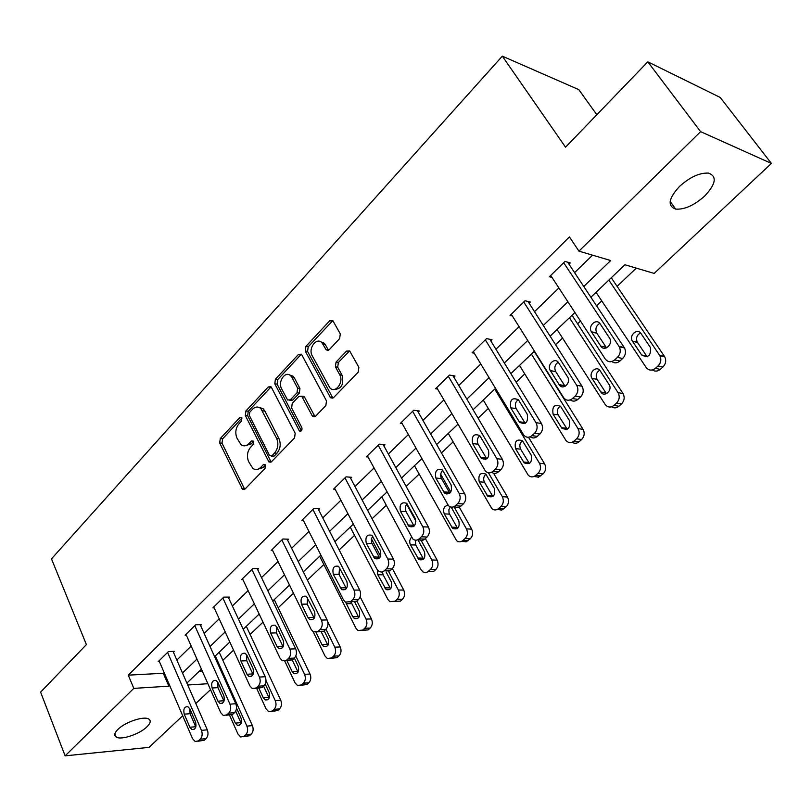 <?xml version="1.0" encoding="UTF-8"?>
<svg xmlns="http://www.w3.org/2000/svg" width="812" height="812" viewBox="0 0 812 812"><rect width="100%" height="100%" fill="white"/><g stroke="black" fill="none" stroke-linecap="round" stroke-linejoin="round"><path stroke-width="1.22" d="M241.915 417.947L239.743 417.601L220.275 438.551L219.676 442.987L242.595 489.382L244.991 489.098L265.108 468.321L265.077 464.525L263.301 464.708L260.682 467.428C258.043 469.915 255.394 470.209 252.725 468.311L248.645 461.673C246.554 456.364 247.213 451.543 250.603 447.219L253.192 444.499L253.628 441.332L251.415 440.946L248.837 443.677C246.198 446.214 243.559 446.519 240.92 444.6L236.992 438.165C234.942 432.928 235.592 428.157 238.941 423.834L241.489 421.093L241.915 417.947M704.603 196.128C694.067 205.426 684.425 209.75 675.675 209.09C667.241 206.025 668.52 198.473 679.522 186.415C690.007 177.036 699.68 172.601 708.551 173.129C717.229 176.366 715.92 184.03 704.603 196.128M146.911 726.852C139.694 734.089 121.211 740.331 116.258 737.123C113.812 735.57 114.37 733.003 117.923 729.399C125.068 722.112 143.744 715.819 148.637 718.975C151.174 720.569 150.606 723.187 146.911 726.852M339.629 338.645L340.289 333.894L332.829 320.598L329.713 320.77L305.891 346.409L305.251 351.068L330.555 397.799L333.539 397.636L358.214 372.15L358.874 367.339L349.688 350.957L346.531 351.088L336.046 362.111L335.397 366.851L339.68 374.677C344.217 382.178 335.346 394.003 329.865 387.852L312.244 355.829C307.809 348.45 316.66 336.584 322.009 342.826L326.191 349.85L329.236 349.678L339.629 338.645M182.7 715.778L149.032 747.375L65.122 755.84L40.6 692.128L86.397 644.596L51.481 558.859L502.323 56.16L565.548 147.205L647.803 61.824L700.604 131.645L771.4 163.425L654.167 273.421L624.905 264.753L590.903 297.222M65.122 755.84L133.807 688.373L168.845 686.181L169.637 685.409M583.767 286.474L610.685 260.54L578.956 251.141L569.415 236.931L128.296 675.158L133.807 688.373M578.956 251.141L700.604 131.645M271.421 387.405L270.903 386.715L268.214 386.969L245.924 410.953L245.315 415.45L268.934 461.977L271.502 461.723L294.553 437.912L295.182 433.273L271.421 387.405M275.41 379.214L298.451 354.418L301.343 354.205L301.78 354.803L326.485 400.874L325.835 405.594L315.553 416.211L312.691 416.404L312.163 415.693L301.709 396.175L298.877 396.388L292.259 403.361L291.63 407.989L301.841 427.579C302.308 430.37 301.516 431.507 299.455 430.989L274.791 383.792L275.41 379.214L277.745 379.559L300.775 354.803L298.451 354.418M596.82 114.746L578.814 89.645L502.323 56.16M128.296 675.158L163.293 673.26L164.085 672.498M176.854 660.065L191.206 646.078M204.167 633.451L219.199 618.815M232.374 605.975L248.117 590.639M261.515 577.596L278.008 561.528M291.63 548.262L308.915 531.413M322.77 517.924L340.908 500.253M354.996 486.53L374.017 467.996M388.359 454.03L408.334 434.582M422.93 420.362L443.9 399.94M458.76 385.467L480.785 363.999M495.929 349.251L519.081 326.698M534.509 311.676L558.869 287.945M574.591 272.629L592.527 255.161M173.403 652.168L174.265 651.326L168.449 651.559L158.208 661.638L159.396 661.587M200.594 625.504L201.477 624.631L195.682 624.773L185.106 635.177L186.344 635.136M228.659 597.977L229.573 597.084L223.787 597.114L212.876 607.853L214.175 607.843M257.648 569.547L258.602 568.623L252.836 568.542L241.55 579.636L242.92 579.646M287.61 540.163L288.595 539.209L282.85 539.006L271.188 550.485L272.639 550.516M318.598 509.774L319.613 508.789L313.899 508.464L301.831 520.33L303.363 520.401M350.652 478.339L351.697 477.314L346.024 476.857L333.539 489.139L335.163 489.26M383.843 445.798L384.918 444.732L379.285 444.123L366.354 456.851L368.09 457.014M418.221 412.09L419.337 410.984L413.744 410.222L400.346 423.407L402.194 423.641M453.847 377.144L455.014 376.007L449.472 375.073L435.577 388.745L437.566 389.049M490.803 340.898L492.011 339.72L486.54 338.604L472.117 352.794L474.269 353.2M529.16 303.282L530.419 302.054L525.009 300.744L510.037 315.482L512.382 316.01M569.009 264.215L570.308 262.936L564.979 261.423L549.43 276.73L551.987 277.41M222.853 660.268L233.531 650.138M250.096 634.426L263.017 622.175M278.201 607.772L293.497 593.257M307.393 580.083L323.826 564.492M339.172 549.947L354.55 535.362M372.069 518.746L386.299 505.247M406.142 486.429L419.134 474.106M441.454 452.934L453.116 441.88M478.075 418.2L488.306 408.507M516.087 382.147L524.755 373.926M555.56 344.714L562.554 338.086M577.606 323.815L580.489 321.065M596.587 305.799L601.763 300.897M617.09 286.352L636.303 268.133M199.184 671.321L202.32 671.148M647.803 61.824L720.214 97.45L771.4 163.425M210.531 689.672L195.804 703.496M187.724 684.993L207.892 683.724M574.906 312.508L550.12 336.168M534.428 351.16L510.88 373.652M495.482 388.349L473.091 409.745M457.978 424.168L436.663 444.519M421.834 458.689L401.544 478.065M386.979 491.97L367.653 510.423M353.352 524.095L334.94 541.675M320.872 555.103L303.323 571.871M289.498 585.066L272.761 601.053M259.17 614.034L243.194 629.29M229.837 642.048L214.591 656.614M201.437 669.169L186.882 683.065M182.507 673.016L196.971 659.08M210.034 646.494L225.188 631.898M238.474 619.109L254.339 603.813M267.848 590.811L284.484 574.784M298.207 561.559L315.655 544.75M329.621 531.302L347.912 513.681M362.122 499.989L381.315 481.496M395.789 467.56L415.937 448.153M430.664 433.963L451.827 413.582M466.829 399.128L489.057 377.712M504.343 362.984L527.719 340.461M543.299 325.46L567.892 301.77M163.293 673.26L168.845 686.181M245.001 445.808L251.182 443.91L248.837 443.677M253.628 441.332L251.182 443.91M256.917 469.498L263.027 467.621L260.682 467.428M265.504 465.053L263.027 467.621M241.946 418.028L222.63 438.795L222.031 443.21L244.716 489.342M271.056 386.867L248.269 411.237L247.66 415.724L271.127 462.038M249.741 412.232L249.314 415.389L269.533 455.502L271.797 455.908L274.598 453.005C278.1 448.61 278.77 443.707 276.598 438.328L260.784 408.466C258.023 406.325 255.252 406.599 252.461 409.309L249.741 412.232M271.401 456.212L274.141 456.121L271.797 455.908M258.947 407.35L263.118 408.761L264.935 411.146L278.942 438.571C281.114 443.951 280.445 448.833 276.943 453.228L274.141 456.121M301.414 354.286L300.775 354.803M301.78 396.246L304.541 397.169L314.995 416.657M277.745 379.559L277.115 384.127L301.435 430.796M292.046 377.59L290.757 375.844C285.489 370.201 277.44 381.61 281.591 388.745L287.631 400.022L290.392 399.788L296.999 392.815L297.628 388.177L292.046 377.59L294.37 377.935L293.081 376.189L289.224 374.809M289.732 400.296L292.726 400.093L290.392 399.788M294.37 377.935L299.963 388.501L299.323 393.13L292.726 400.093M320.304 341.598L324.323 343.243L325.368 344.694L328.505 350.246L326.191 349.85M334.036 389.435C341.497 389.181 344.146 384.38 341.994 375.042L339.68 374.677M349.637 350.906L338.36 362.487L337.711 367.227L341.994 375.042M332.829 320.608L308.215 346.805L307.575 351.454L332.89 398.134L330.555 397.799M215.302 655.934L246.919 726.141C248.157 729.582 247.772 732.434 245.752 734.708L243.965 736.301L240.707 736.971L238.017 734.139L229.542 715.159M219.199 652.209L252.41 725.634C253.659 729.054 253.263 731.896 251.243 734.16L249.457 735.753L243.427 736.697M235.683 711.17L241.134 723.228M231.704 715.017L235.338 723.137L237.439 725.36C240.931 725.349 242.118 722.903 241.002 718.001L236.525 708.044M167.597 652.401L201.457 730.374C202.695 733.926 202.3 736.87 200.26 739.204L198.473 740.848L195.205 741.529L192.515 738.605L159.061 660.806M197.935 741.254L204.309 740.26L206.106 738.626C208.136 736.301 208.532 733.368 207.293 729.836L173.057 651.376M195.55 721.969C196.666 727.024 195.469 729.552 191.967 729.552L189.866 727.247L184.233 714.174C183.147 709.099 184.354 706.592 187.866 706.643L189.876 708.876L195.55 721.969M195.814 726.963L190.059 713.697L189.815 708.734M266.011 680.679L275.278 700.654C276.567 704.126 276.171 707.029 274.08 709.363L272.243 711.007L268.681 711.667L266.092 708.917L256.622 688.312M246.31 626.316L280.749 700.238C282.038 703.689 281.642 706.582 279.561 708.906L277.714 710.551L271.705 711.413M263.595 686.17L269.168 698.087M259.028 688.505L263.301 697.792L265.321 699.954C269.026 700.066 270.305 697.579 269.148 692.494L265.24 684.059M295.801 656.025L304.561 674.346C305.901 677.847 305.495 680.791 303.343 683.196L301.435 684.902L297.537 685.531L295.071 682.872L284.789 661.151M274.273 599.611L310.011 674.021C311.351 677.502 310.945 680.446 308.793 682.831L306.885 684.526L300.907 685.298M292.239 660.024L298.085 672.123M286.9 660.532L292.168 671.636L294.086 673.716C298.014 673.98 299.395 671.463 298.207 666.165L294.35 658.096M194.789 625.646L229.969 704.166C231.247 707.749 230.841 710.733 228.74 713.139L226.893 714.834L223.32 715.504L220.732 712.662L185.978 634.314M226.355 715.25L232.709 714.347L234.566 712.652C236.668 710.256 237.074 707.282 235.784 703.71L200.209 624.661M223.838 695.732C224.985 700.979 223.696 703.547 219.981 703.415L217.961 701.182L212.105 688.008C210.988 682.74 212.287 680.202 216.012 680.375L217.941 682.537L223.838 695.732M223.99 701.162L217.931 687.632L217.799 682.232M222.874 598.018L259.424 677.076C260.764 680.689 260.347 683.724 258.175 686.201L256.257 687.957L252.339 688.596L249.873 685.856L213.779 606.97M255.729 688.373L262.063 687.561L263.971 685.815C266.143 683.349 266.559 680.324 265.219 676.721L228.243 597.084M253.06 668.621C254.237 674.082 252.857 676.68 248.908 676.406L246.99 674.254L240.91 660.988C239.753 655.507 241.154 652.929 245.112 653.254L246.929 655.335L253.06 668.621M253.08 674.467L246.706 660.704L246.706 654.898M325.967 629.249L334.808 647.174C336.198 650.696 335.782 653.701 333.559 656.167L331.59 657.933L327.317 658.512L325.003 655.974L313.249 631.909M327.794 621.85L340.218 646.941C341.619 650.453 341.202 653.447 338.98 655.903L337.01 657.659L331.073 658.329M321.471 632.335L327.947 645.286M316.03 632.467L321.978 644.616L323.775 646.606C327.947 647.042 329.428 644.495 328.21 638.973L324.211 630.853M356.874 601.042L366.06 619.079C367.511 622.642 367.085 625.697 364.781 628.234L362.751 630.061L358.062 630.579L355.93 628.183L319.674 556.25M360.152 596.871L371.439 618.967C372.891 622.51 372.475 625.544 370.17 628.082L368.14 629.899L362.253 630.447M351.048 602.037L358.772 617.536M345.699 602.301L352.773 616.714L354.428 618.582C358.863 619.211 360.457 616.643 359.219 610.868L354.945 602.463M388.745 571.709L398.377 590.04C399.89 593.633 399.453 596.739 397.078 599.357L394.977 601.235L389.831 601.672L387.903 599.459L350.236 527.069M371.419 538.772L380.635 556.301M392.409 568.593L403.726 590.04C405.239 593.613 404.802 596.708 402.427 599.317L400.326 601.184L394.977 601.235M382.432 571.892L383.142 574.815L390.633 588.842M377.336 569.892L377.783 574.754L386.106 589.583C390.816 590.456 392.541 587.868 391.282 581.818L386.177 572.105M251.893 569.466L289.884 649.062C291.275 652.706 290.848 655.802 288.605 658.349L286.626 660.166L282.322 660.765L280.008 658.136L242.483 578.723M286.098 660.572L292.401 659.882L294.38 658.075C296.624 655.528 297.05 652.452 295.659 648.818L257.201 568.603M283.276 640.587C284.484 646.291 282.992 648.92 278.8 648.463L276.993 646.413L270.67 633.055C269.493 627.331 271.005 624.732 275.197 625.24L276.902 627.209L283.276 640.587M283.144 646.839L276.456 632.883L276.608 626.671M281.876 539.97L321.39 620.074C322.841 623.758 322.405 626.905 320.08 629.533L318.03 631.411L313.31 631.949L311.179 629.473L272.152 549.531M317.533 631.817L323.785 631.239L325.835 629.371C328.149 626.752 328.586 623.616 327.135 619.952L287.113 539.148M314.528 611.588C315.767 617.556 314.153 620.216 309.687 619.556L308.032 617.617L301.455 604.169C300.247 598.19 301.881 595.561 306.337 596.282L314.528 611.588M314.224 618.247L307.21 604.108L307.535 597.5M312.884 509.459L354.012 590.08C355.524 593.785 355.077 597.003 352.672 599.713L350.551 601.651L345.364 602.098L343.435 599.804L302.835 519.345M350.551 601.651L356.265 601.601L358.386 599.662C360.792 596.962 361.228 593.765 359.726 590.07L318.04 508.698M260.378 407.391L261.596 408.568M346.876 581.585C348.135 587.837 346.389 590.507 341.649 589.603L333.306 574.287C332.088 568.024 333.844 565.375 338.584 566.329L346.876 581.585M346.369 588.639L339.03 574.348L339.558 567.334M421.174 540.416L431.822 559.996C433.395 563.609 432.948 566.776 430.492 569.476L427.569 571.973L425.518 572.633L423.042 571.993L420.981 569.73L381.813 496.914M406.68 504.303L415.876 521.162M425.356 538.549L437.12 560.107C438.693 563.711 438.247 566.867 435.79 569.557L433.618 571.496L428.31 571.425M415.267 540.173L415.764 545.004L423.57 559.143M411.501 537.321C409.573 539.483 409.218 541.98 410.446 544.832L418.85 559.569C423.844 560.716 425.711 558.118 424.443 551.764L417.916 539.726M344.978 477.882L387.801 559.001C389.374 562.746 388.918 566.015 386.431 568.816L383.487 571.394L381.407 572.084L378.91 571.415L376.839 569.08L334.564 488.124M384.228 570.826L389.902 570.907L392.105 568.897C394.591 566.116 395.048 562.858 393.465 559.133L350.043 477.182M380.381 550.506C381.64 557.062 379.752 559.752 374.718 558.575L366.283 543.34C365.055 536.773 366.953 534.103 371.977 535.341L380.381 550.506M379.64 557.956L371.541 542.517L371.348 539.087L372.728 536.133M453.959 506.688L466.443 528.886C468.077 532.53 467.621 535.747 465.073 538.549L462.82 540.559C460.759 542.213 458.699 542.264 456.628 540.711L414.475 465.723M446.336 493.138L446.915 494.153M440.723 474.249L450.772 492.062M459.287 507.155L471.691 529.13C473.325 532.773 472.868 535.971 470.331 538.752L466.017 541.898L462.119 541.096M450.274 506.871L448.863 509.804L449.077 513.174L457.633 528.399M447.98 505.155C443.981 506.231 442.743 509.124 444.235 513.864L452.72 528.48C458.019 529.932 460.039 527.333 458.77 520.654L451.32 507.378M378.199 445.189L422.819 526.795C424.473 530.571 423.996 533.9 421.418 536.793L419.144 538.874C417.053 540.589 414.973 540.65 412.882 539.046L367.42 455.796M418.596 539.32C420.657 540.853 422.717 540.782 424.767 539.097L427.041 537.016C429.619 534.134 430.086 530.815 428.442 527.059L383.152 444.54M326.82 349.962L327.337 350.459M415.094 518.289C416.363 525.191 414.313 527.891 408.974 526.389L400.448 511.286C399.22 504.384 401.27 501.704 406.599 503.267L415.094 518.289M414.1 526.146L406.081 511.611C404.823 508.718 405.158 506.12 407.116 503.816M488.418 472.797L502.303 496.66C504.008 500.334 503.541 503.623 500.902 506.505L498.568 508.586C496.254 510.413 494 510.403 491.788 508.556L448.265 433.446M485.099 458.719L485.586 459.541M493.584 473.254L507.49 497.056C509.195 500.72 508.728 503.978 506.099 506.85L501.603 510.129L497.523 509.337M485.911 474.198C483.546 476.441 483.059 479.121 484.449 482.247L492.894 496.548M494.325 488.438L485.779 474.056C480.207 472.198 478.024 474.776 479.232 481.8L487.789 496.254C493.391 498.071 495.574 495.462 494.325 488.438M412.618 411.329L459.145 493.391C460.861 497.188 460.384 500.588 457.704 503.582L455.339 505.744C453.005 507.632 450.721 507.622 448.488 505.714L401.453 422.311M454.446 506.424C456.608 507.977 458.76 507.876 460.911 506.109L463.276 503.958C465.946 500.984 466.423 497.594 464.708 493.808L417.439 410.73M451.096 484.896C452.345 492.163 450.132 494.863 444.468 492.996L435.861 478.055C434.653 470.787 436.866 468.118 442.499 470.026L451.096 484.896M449.807 493.148L441.444 478.532C440.084 475.426 440.52 472.696 442.773 470.341M494.731 389.07L539.472 463.256C541.249 466.971 540.772 470.31 538.041 473.284L535.615 475.456C533.027 477.456 530.561 477.365 528.226 475.182L483.252 400.032M528.521 437.242L544.588 463.804C546.374 467.499 545.897 470.828 543.167 473.792L538.478 477.212L534.184 476.411M522.441 440.764C519.751 443.027 519.152 445.839 520.644 449.178L529.404 463.52M531.17 455.055L522.542 440.875C516.665 438.622 514.311 441.19 515.488 448.579L524.126 462.83C530.033 465.043 532.388 462.444 531.17 455.055M448.305 376.22L496.842 458.719C498.639 462.556 498.142 466.017 495.371 469.113L492.914 471.356C490.286 473.437 487.789 473.355 485.424 471.102L436.724 387.608M491.625 472.269C493.889 473.873 496.152 473.741 498.416 471.884L500.872 469.651C503.643 466.575 504.13 463.124 502.334 459.298L452.974 375.662M488.459 450.234C489.666 457.897 487.281 460.587 481.303 458.313L472.594 443.575C471.427 435.932 473.812 433.263 479.75 435.577L488.459 450.234M486.824 458.892L478.126 444.225C476.644 440.886 477.202 438.013 479.79 435.628M531.393 354.062L578.022 428.614C579.88 432.349 579.392 435.76 576.561 438.835L574.043 441.089C571.14 443.281 568.461 443.108 566.005 440.551L519.497 365.42M534.184 351.393L583.067 429.325C584.924 433.04 584.437 436.44 581.605 439.505L579.098 441.738C576.804 443.585 574.5 443.758 572.176 442.256M560.341 406.122C557.286 408.395 556.565 411.319 558.159 414.902L567.233 429.264M569.385 420.423L560.645 406.487C554.474 403.808 551.947 406.365 553.073 414.14L561.792 428.147C568.014 430.796 570.542 428.218 569.385 420.423M485.322 339.792L535.991 422.707C537.869 426.574 537.361 430.106 534.479 433.314L531.931 435.648C528.977 437.932 526.267 437.759 523.781 435.11L473.315 351.616M530.195 436.795C532.571 438.46 534.966 438.318 537.361 436.348L539.909 434.024C542.792 430.837 543.289 427.325 541.411 423.468L489.809 339.264M527.252 414.252C528.409 422.321 525.831 425.001 519.538 422.281L510.728 407.797C509.611 399.737 512.179 397.088 518.432 399.839L527.252 414.252M525.222 423.316L516.188 408.609C514.605 405.026 515.285 402.021 518.249 399.616M569.405 317.756L618.044 392.653C619.982 396.418 619.475 399.9 616.531 403.087L613.923 405.411C610.675 407.827 607.772 407.543 605.214 404.569L557.062 329.54M572.024 315.249L622.997 393.536C624.935 397.291 624.438 400.752 621.505 403.919L618.896 406.244C616.45 408.203 614.004 408.385 611.558 406.792M599.682 370.201C596.231 372.464 595.358 375.52 597.064 379.346L606.462 393.708M609.03 384.492L600.18 370.83C596.556 365.035 588.182 372.901 592.06 378.412L600.89 392.145C604.564 397.9 612.958 390.054 609.03 384.492M523.76 301.983L576.682 385.284C578.651 389.181 578.134 392.785 575.129 396.104L572.48 398.53C569.171 401.047 566.218 400.763 563.64 397.687L511.276 314.254M570.237 399.91C572.734 401.676 575.272 401.514 577.829 399.423L580.478 397.007C583.473 393.708 583.98 390.115 582.021 386.238L528.013 301.475M567.558 376.859C571.526 382.614 562.99 390.775 559.275 384.817L550.343 370.627C546.425 364.923 554.931 356.732 558.595 362.731L567.558 376.859M565.101 386.339L555.723 371.632C554.028 367.775 554.86 364.639 558.22 362.223M608.838 280.099L659.862 355.717C661.577 359.442 660.978 362.852 658.055 365.948L655.345 368.374C651.833 370.952 648.758 370.637 646.108 367.44L596.038 292.32M611.284 277.765L664.723 356.793C666.439 360.498 665.84 363.898 662.927 366.973L660.227 369.379C657.588 371.48 654.99 371.673 652.412 369.947M640.546 332.94C636.77 335.072 635.694 338.168 637.318 342.248L647.154 356.772M650.209 347.181L641.033 333.549C637.41 327.683 628.64 335.437 632.406 341.121L641.632 354.956C648.199 358.315 651.122 355.829 650.392 347.475L650.209 347.181M563.68 262.702L619.272 346.785C621.018 350.642 620.398 354.184 617.414 357.402L614.654 359.929C611.081 362.629 607.944 362.314 605.265 359.005L550.719 275.461M611.832 361.543C614.461 363.431 617.161 363.258 619.911 361.025L622.662 358.508C625.636 355.311 626.255 351.779 624.509 347.932L567.659 262.185M609.477 337.965L609.66 338.269C613.425 344.298 604.361 352.175 600.738 346.074L591.39 331.773C587.573 325.896 596.505 317.807 600.169 323.866L609.477 337.965M606.523 347.861L596.688 332.981C595.044 328.87 596.089 325.673 599.804 323.379M241.864 417.845L239.743 417.601M265.402 464.89L263.301 464.708M253.527 441.16L251.415 440.946M244.219 488.621L241.864 488.459M222.031 443.21L219.676 442.987M222.63 438.795L220.275 438.551M270.619 461.328L268.275 461.125M247.66 415.724L245.315 415.45M248.269 411.237L245.924 410.953M270.548 387.294L268.214 386.969M276.943 453.228L274.598 453.005M278.942 438.571L276.598 438.328M264.935 411.146L262.591 410.862M314.488 415.988L312.163 415.693M304.541 397.169L302.216 396.855M301.394 430.715L299.06 430.462M277.115 384.127L274.791 383.792M299.323 393.13L296.999 392.815M299.963 388.501L297.628 388.177M328.109 349.698L325.795 349.302M325.368 344.694L323.054 344.288M337.711 367.227L335.397 366.851M338.36 362.487L336.046 362.111M348.845 351.494L346.531 351.088M332.402 397.474L330.078 397.159M307.575 351.454L305.251 351.068M308.215 346.805L305.891 346.409M332.027 321.207L329.713 320.77M246.919 726.141L252.41 725.634M243.965 736.301L249.457 735.753M245.752 734.708L251.243 734.16M240.829 722.639L235.338 723.137M207.293 729.836L201.457 730.374M206.106 738.626L200.26 739.204M204.309 740.26L198.473 740.848M189.866 727.247L195.702 726.72M184.233 714.174L190.059 713.697M275.278 700.654L280.749 700.238M272.243 711.007L277.714 710.551M274.08 709.363L279.561 708.906M268.772 697.376L263.301 697.792M304.561 674.346L310.011 674.021M301.435 684.902L306.885 684.526M303.343 683.196L308.793 682.831M297.618 671.321L292.168 671.636M235.784 703.71L229.969 704.166M234.566 712.652L228.74 713.139M232.709 714.347L226.893 714.834M217.961 701.182L223.777 700.746M212.105 688.008L217.931 687.632M265.219 676.721L259.424 677.076M263.971 685.815L258.175 686.201M262.063 687.561L256.257 687.957M246.99 674.254L252.796 673.919M240.91 660.988L246.706 660.704M334.808 647.174L340.218 646.941M331.59 657.933L337.01 657.659M333.559 656.167L338.98 655.903M327.398 644.403L321.978 644.616M366.06 619.079L371.439 618.967M362.751 630.061L368.14 629.899M364.781 628.234L370.17 628.082M358.173 616.602L352.773 616.714M351.596 603.631L346.196 603.692M398.377 590.04L403.726 590.04M397.078 599.357L402.427 599.317M389.973 587.868L384.614 587.858M383.142 574.815L377.783 574.754M295.659 648.818L289.884 649.062M294.38 658.075L288.605 658.349M292.401 659.882L286.626 660.166M276.993 646.413L282.779 646.179M270.67 633.055L276.456 632.883M327.135 619.952L321.39 620.074M325.835 629.371L320.08 629.533M323.785 631.239L318.03 631.411M308.032 617.617L313.787 617.506M301.455 604.169L307.21 604.108M359.726 590.07L354.012 590.08M358.386 599.662L352.672 599.713M340.147 587.827L345.871 587.827M333.306 574.287L339.03 574.348M431.822 559.996L437.12 560.107M430.492 569.476L435.79 569.557M422.859 558.138L417.551 558.017M415.764 545.004L410.446 544.832M393.465 559.133L387.801 559.001M392.105 568.897L386.431 568.816M373.408 556.971L379.092 557.103M366.283 543.34L371.967 543.532M466.443 528.886L471.691 529.13M462.82 540.559L468.077 540.762M465.073 538.549L470.331 538.752M456.892 527.384L451.634 527.13M449.513 514.169L444.235 513.864M428.442 527.059L422.819 526.795M427.041 537.016L421.418 536.793M424.767 539.097L419.144 538.874M407.878 524.999L413.511 525.273M400.448 511.286L406.081 511.611M502.303 496.66L507.49 497.056M498.568 508.586L503.765 508.931M500.902 506.505L506.099 506.85M492.133 495.543L486.926 495.147M484.449 482.247L479.232 481.8M464.708 493.808L459.145 493.391M463.276 503.958L457.704 503.582M460.911 506.109L455.339 505.744M443.606 491.849L449.188 492.275M435.861 478.055L441.444 478.532M539.472 463.256L544.588 463.804M535.615 475.456L540.751 475.944M538.041 473.284L543.167 473.792M528.653 462.546L523.507 461.998M520.644 449.178L515.488 448.579M502.334 459.298L496.842 458.719M500.872 469.651L495.371 469.113M498.416 471.884L492.914 471.356M480.684 457.45L486.195 458.039M472.594 443.575L478.126 444.225M578.022 428.614L583.067 429.325M574.043 441.089L579.098 441.738M576.561 438.835L581.605 439.505M566.502 428.34L561.427 427.63M558.159 414.902L553.073 414.14M541.411 423.468L535.991 422.707M539.909 434.024L534.479 433.314M537.361 436.348L531.931 435.648M519.172 421.743L524.623 422.504M510.728 407.797L516.188 408.609M618.044 392.653L622.997 393.536M613.923 405.411L618.896 406.244M616.531 403.087L621.505 403.919M605.772 392.856L600.778 391.973M597.064 379.346L592.06 378.412M582.021 386.238L576.682 385.284M580.478 397.007L575.129 396.104M577.829 399.423L572.48 398.53M559.163 384.644L564.533 385.588M550.343 370.627L555.723 371.632M659.608 355.311L664.47 356.387M655.345 368.374L660.227 369.379M658.055 365.948L662.927 366.973M646.535 356.011L641.632 354.956M637.45 342.451L632.538 341.324M624.255 347.516L619.008 346.359M622.662 358.508L617.414 357.402M619.911 361.025L614.654 359.929M600.738 346.074L606.026 347.221M591.522 331.986L596.82 333.194M675.675 209.09L670.164 201.467M116.258 737.123L114.898 733.743M244.463 489.514L242.595 489.382M270.944 462.15L268.934 461.977M263.118 408.761L260.784 408.466M314.954 416.688L312.691 416.404M304.043 396.489L301.709 396.175M300.988 431.162L299.455 430.989M293.081 376.189L290.757 375.844M324.323 343.243L322.009 342.826M239.611 725.157L237.439 725.36M191.967 729.552L194.149 729.349M267.747 699.771L265.321 699.954M296.786 673.554L294.086 673.716M219.981 703.415L222.407 703.233M248.908 676.406L251.618 676.244M326.769 646.484L323.775 646.606M357.767 618.511L354.428 618.582M389.811 589.583L386.106 589.583M278.8 648.463L281.815 648.341M309.687 619.556L313.046 619.475M351.088 602.037L350.063 602.047M341.649 589.603L345.384 589.603M422.95 559.661L418.85 559.569M374.718 558.575L378.859 558.666M457.257 528.693L452.72 528.48M408.974 526.389L413.552 526.612M492.782 496.629L487.789 496.254M444.468 492.996L449.513 493.371M529.262 463.378L524.126 462.83M481.303 458.313L486.814 458.892M566.867 428.858L561.792 428.147M519.538 422.281L524.988 423.042M605.884 393.018L600.89 392.145M559.275 384.817L564.644 385.771M659.862 355.717L664.723 356.793M637.318 342.248L632.406 341.121M624.509 347.932L619.272 346.785M591.39 331.773L596.688 332.981"/></g></svg>
